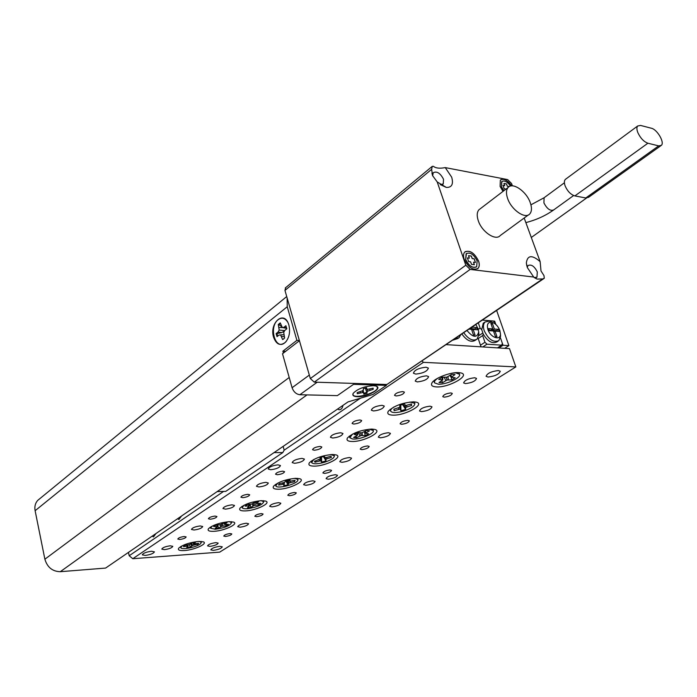 <?xml version="1.0" encoding="UTF-8"?>
<svg xmlns="http://www.w3.org/2000/svg" width="697" height="697" viewBox="0 0 697 697"><rect width="100%" height="100%" fill="white"/><g stroke="black" fill="none" stroke-linecap="round" stroke-linejoin="round"><path stroke-width="1.05" d="M494.661 321.125L482.533 320.115L493.302 321.012L495.279 322.92L495.802 324.41L494.661 321.125L493.929 321.613M497.475 347.873L501.657 345.163L502.389 343.429L500.42 337.749L503.016 345.25L508.88 345.634L496.665 310.54M508.88 345.634L504.698 348.326M503.016 345.25L498.834 347.96M277.99 464.847C272.344 465.552 269.086 466.938 268.214 469.02L270.724 469.734C276.361 469.029 279.602 467.635 280.464 465.561L277.99 464.847M335.388 474.718C330.056 475.441 326.963 476.757 326.083 478.665L328.217 479.231C333.532 478.508 336.625 477.192 337.487 475.284L335.388 474.718M450.854 392.925C446.193 393.491 443.492 394.737 442.769 396.663L444.216 397.159C448.868 396.584 451.56 395.338 452.283 393.413L450.854 392.925M402.788 391.575C397.987 392.123 395.243 393.396 394.537 395.391L396.166 395.966C400.958 395.408 403.702 394.136 404.399 392.15L402.788 391.575M184.208 536.516C180.532 537.03 178.388 537.884 177.796 539.06L179.748 539.478C183.424 538.955 185.55 538.11 186.143 536.934L184.208 536.516M230.071 533.553C226.464 534.076 224.364 534.921 223.763 536.08L225.532 536.446C229.13 535.923 231.23 535.087 231.813 533.928L230.071 533.553M407.823 420.335C403.38 420.892 400.81 422.042 400.104 423.802L401.62 424.281C406.063 423.724 408.625 422.565 409.322 420.814L407.823 420.335M359.974 419.96C355.418 420.509 352.787 421.685 352.107 423.497L353.815 424.055C358.363 423.506 360.985 422.33 361.665 420.518L359.974 419.96M261.375 513.611C257.629 514.142 255.45 515.031 254.832 516.285L256.566 516.677C260.303 516.155 262.481 515.257 263.091 514.011L261.375 513.611M215.042 516.068C211.217 516.59 208.995 517.488 208.386 518.768L210.302 519.213C214.118 518.69 216.331 517.793 216.941 516.521L215.042 516.068M367.615 445.941C363.372 446.489 360.907 447.57 360.227 449.173L361.813 449.643C366.047 449.095 368.504 448.014 369.183 446.411L367.615 445.941M320.062 446.428C315.715 446.96 313.206 448.058 312.535 449.713L314.312 450.245C318.651 449.704 321.151 448.615 321.814 446.96L320.062 446.428M294.613 492.448C290.719 492.979 288.445 493.92 287.809 495.279L289.499 495.706C293.393 495.166 295.65 494.225 296.286 492.866L294.613 492.448M247.836 494.33C243.845 494.853 241.537 495.811 240.909 497.196L242.783 497.675C246.764 497.153 249.064 496.194 249.692 494.809L247.836 494.33M329.96 469.935C325.891 470.475 323.53 471.477 322.877 472.949L324.514 473.402C328.566 472.854 330.927 471.852 331.58 470.379L329.96 469.935M282.764 471.163C278.608 471.695 276.204 472.714 275.55 474.221L277.38 474.735C281.536 474.204 283.932 473.176 284.576 471.669L282.764 471.163M349.424 457.528C343.891 458.26 340.676 459.645 339.779 461.693L341.931 462.303C347.454 461.58 350.661 460.186 351.541 458.138L349.424 457.528M302.036 458.382C296.364 459.088 293.088 460.499 292.209 462.608L294.613 463.305C300.276 462.59 303.543 461.179 304.406 459.079L302.036 458.382M312.892 480.799C307.586 481.514 304.502 482.821 303.639 484.703L305.861 485.278C311.158 484.563 314.225 483.265 315.079 481.383L312.892 480.799M265.888 482.35C260.46 483.056 257.324 484.371 256.47 486.306L258.935 486.959C264.355 486.253 267.491 484.938 268.328 483.012L265.888 482.35M232.005 504.828C226.795 505.525 223.781 506.754 222.944 508.531L225.48 509.15C230.672 508.453 233.678 507.216 234.497 505.438L232.005 504.828M278.573 502.659C273.477 503.365 270.514 504.593 269.678 506.327L271.961 506.876C277.04 506.161 280.002 504.942 280.83 503.208L278.573 502.659M246.276 523.229C241.38 523.935 238.522 525.085 237.712 526.688L240.047 527.202C244.935 526.505 247.783 525.346 248.585 523.743L246.276 523.229M200.17 525.939C195.16 526.627 192.259 527.795 191.448 529.432L194.027 530.008C199.028 529.311 201.921 528.143 202.714 526.514L200.17 525.939M340.676 432.759C334.734 433.482 331.31 434.989 330.413 437.298L332.739 438.03C338.664 437.307 342.07 435.791 342.968 433.49L340.676 432.759M388.395 432.715C382.601 433.447 379.246 434.937 378.323 437.176L380.396 437.803C386.173 437.063 389.518 435.581 390.433 433.342L388.395 432.715M430.049 406.177C423.976 406.926 420.465 408.529 419.507 410.977L421.485 411.631C427.549 410.873 431.051 409.278 431.992 406.821L430.049 406.177M382.069 405.314C375.831 406.037 372.25 407.667 371.327 410.202L373.557 410.96C379.778 410.228 383.35 408.59 384.265 406.063L382.069 405.314M426.529 375.831C419.96 376.572 416.205 378.332 415.246 381.128L417.372 381.904C423.924 381.154 427.67 379.386 428.611 376.598L426.529 375.831M474.683 377.748C468.297 378.515 464.611 380.24 463.627 382.932L465.5 383.594C471.869 382.827 475.546 381.093 476.521 378.41L474.683 377.748M215.826 542.632C211.104 543.32 208.351 544.409 207.567 545.899L209.945 546.378C214.659 545.681 217.403 544.592 218.17 543.102L215.826 542.632M170.199 545.803C165.381 546.492 162.584 547.589 161.8 549.105L164.414 549.645C169.232 548.948 172.02 547.851 172.786 546.335L170.199 545.803M145.255 555.431L142.293 554.847C143.138 553.2 146.204 552.007 151.484 551.249L154.412 551.841C153.575 553.479 150.517 554.681 145.255 555.431M488.057 377.042L486.088 376.336C487.194 373.331 491.272 371.405 498.338 370.551L500.263 371.248C499.165 374.245 495.097 376.18 488.057 377.042M415.787 374.097L413.408 373.209C414.454 370.029 418.662 368.033 426.033 367.223L428.367 368.103C427.339 371.283 423.149 373.278 415.787 374.097M213.352 550.369L210.79 549.872C211.644 548.269 214.641 547.093 219.764 546.326L222.291 546.831C221.446 548.426 218.466 549.611 213.352 550.369M458.487 372.625C450.515 372.067 434.85 378.044 432.088 382.662C430.554 385.241 432.018 386.661 436.479 386.913C449.208 387.732 471.695 374.716 460.464 372.851L458.487 372.625M413.478 401.847C402.491 402.674 394.119 405.793 388.342 411.195C386.844 413.669 388.386 414.985 392.977 415.151C405.245 415.656 426.05 404.06 416.074 402.134L413.478 401.847M371.527 429.073C360.924 429.971 352.935 432.889 347.542 437.829C346.078 440.19 347.698 441.41 352.386 441.489C364.209 441.732 383.559 431.347 374.664 429.404L371.527 429.073M332.338 454.505C322.092 455.463 314.443 458.208 309.39 462.747C307.978 465.004 309.651 466.127 314.425 466.127C325.839 466.154 343.9 456.788 335.937 454.871L332.338 454.505M295.641 478.316C285.718 479.327 278.382 481.915 273.642 486.097C272.274 488.257 274.017 489.294 278.852 489.224C289.865 489.059 306.785 480.573 299.64 478.7L295.641 478.316M261.218 500.664C251.591 501.709 244.542 504.166 240.073 508.035C238.766 510.091 240.552 511.049 245.44 510.91C256.078 510.596 271.996 502.859 265.557 501.056L261.218 500.664M228.851 521.67C219.503 522.75 212.716 525.085 208.499 528.683C207.244 530.635 209.074 531.515 213.996 531.314C224.286 530.87 239.306 523.787 233.478 522.053L228.851 521.67M198.375 541.456C189.279 542.562 182.736 544.793 178.746 548.138C177.543 550.003 179.417 550.804 184.365 550.552C194.324 550.003 208.534 543.477 203.245 541.822L198.375 541.456M446.324 344.64L509.481 348.631L515.841 366.91L423.428 362.344L132.779 558.715L129.189 555.744L128.44 552.407M132.779 558.715L219.694 552.129L515.841 366.91M166.113 526.583L167.141 525.878M337.627 409.034L338.925 409.697C341.016 409.836 342.375 408.39 343.002 405.349M177.552 518.751L178.902 519.518L181.534 516.015M152.164 536.15L153.497 536.925L155.945 533.553M129.189 555.744L223.563 491.446M274.095 452.58L282.799 452.588L284.167 450.157L360.427 398.205M422.068 361.072L423.428 362.344M198.227 543.965L198.671 543.346L194.158 543.869L195.456 542.283L191.736 542.806L189.619 544.523L184.766 545.333L183.433 546.631L187.981 546.108L186.709 547.676L190.403 547.145L192.503 545.455L198.227 543.965M199.42 541.403L201.294 542.327L200.684 543.608C197.469 547.049 181.081 550.36 180.802 547.607L182.03 545.838M196.963 543.59L197.312 544.645M193.374 542.501L194.158 543.869M193.505 542.484L194.106 543.573M187.031 545.01L187.127 546.108M188.016 544.871L187.981 546.108M188.085 544.862L188.033 546.396M189.34 544.584L190.403 547.145M193.165 542.536L193.653 545.167M191.605 542.937L192.503 545.455M190.708 543.799L191.727 545.864M323.373 456.483L325.987 460.856L325.917 459.175L331.38 457.432L330.962 456.204L326.614 457.467L327.05 458.696M321.517 456.997L321.648 462.128L325.987 460.856M320.402 457.38L320.402 458.765L319.94 457.546L324.332 456.256L324.776 457.485L326.614 457.467M330.787 454.575L334.333 455.803C334.429 457.955 331.031 460.142 324.14 462.372C317.248 464.185 313.066 464.246 311.603 462.547L313.911 459.401M321.648 462.128L320.594 460.734L315.035 462.207L314.46 461.449L320.402 458.765M324.053 456.317L324.776 457.485M330.761 456.256L331.38 457.432M323.591 456.43L325.551 459.654M325.09 457.589L325.917 459.175M314.922 460.891L315.035 462.207M321.16 457.119L321.204 460.926M320.402 458.426L320.594 460.734M319.06 459.654L319.365 460.944M249.927 504.34L251.086 507.407L253.987 505.456L258.779 504.863L260.783 503.339L256.426 503.582L258.552 501.683L256.862 501.744L254.902 502.014L251.974 504.001L247.121 504.593L245.144 506.127L249.543 505.865L247.452 507.747L251.086 507.407M261.157 500.664L263.736 501.753C262.534 504.82 257.237 507.128 247.827 508.688C244.534 508.967 242.661 508.618 242.199 507.651L243.88 505.299M255.816 501.866L256.557 503.208M255.416 501.927L256.426 503.582M258.395 503.556L258.779 504.863M252.105 503.931L253.046 505.9M253.272 503.269L253.987 505.456M254.701 502.171L255.189 505.194M249.578 504.367L249.543 505.865M248.681 504.454L248.777 505.787M217.708 525.555L218.562 528.091L221.777 526.226L226.237 525.817L228.494 524.353L224.53 524.44L227.022 522.602L225.497 522.602L223.667 522.794L220.426 524.675L215.922 525.094L213.665 526.566L217.673 526.47L215.216 528.3L218.562 528.091M229.391 521.644L231.587 522.645C230.08 525.73 224.634 527.934 215.26 529.258L210.59 528.221L212.027 526.174M224.068 522.741L224.774 524.066M223.58 522.855L224.53 524.44M225.906 524.51L226.237 525.817M219.947 524.771L220.792 526.644M221.228 524.344L221.777 526.226M222.596 523.491L222.927 526.017M217.734 524.989L217.673 526.47M216.959 525.033L217.02 526.366M278.661 484.459L278.678 485.086L283.958 484.093L283.74 485.731L287.939 484.824L289.116 482.977L294.5 481.679L295.075 480.285L289.804 481.278L290.048 479.614L285.796 480.521L284.629 482.394L279.201 483.701L278.678 485.086M294.892 478.351L297.915 479.51L297.872 480.32C296.678 484.354 276.543 489.364 275.803 485.8L277.772 483.082M293.995 480.521L294.5 481.679M289.961 481.27L290.318 482.585M287.791 480.015L289.116 482.977M286.694 480.277L288.497 483.457M285.77 480.59L287.939 484.824M282.677 482.96L282.877 484.188M283.914 482.629L283.958 484.093M284.298 482.498L284.28 484.363M288.767 479.815L289.482 481.008M356.054 436.148L356.507 437.777L361.185 435.477L365.228 435.677L368.687 433.822L365.428 433.212L369.497 430.816L366.596 430.476L361.865 432.811L357.779 432.602L354.311 434.475L357.622 435.094L353.597 437.472L356.507 437.777M369.035 429.195L373.209 430.476C375.204 433.508 359.434 439.964 352.543 438.971L349.816 437.742L352.525 434.1M365.263 431.19L366.038 432.671M365.228 435.677L364.418 431.652L365.428 433.212M358.572 432.689L359.931 435.947M360.558 432.915L361.185 435.477M362.083 432.732L362.353 435.355M357.639 432.663L357.622 435.094M357.143 432.881L357.221 434.797M414.349 401.89L414.811 403.345C415.055 405.915 411.282 408.512 403.485 411.125C396.558 412.999 392.289 413.033 390.695 411.23C390.233 410.089 391.296 408.686 393.883 407.004M390.128 409.409L390.581 410.873M400.714 404.957L402.666 404.608L405.602 409.383L405.785 407.379L411.639 405.462L411.387 403.981L405.454 405.584L404.582 403.868L402.213 404.469L399.886 405.262L399.729 407.292L393.857 409.217L394.171 410.672L400.087 409.078L400.967 410.76L405.602 409.383M409.888 402.038L414.811 403.345M405.785 407.379L404.852 405.34M410.916 404.121L411.639 405.462M400.758 405.175L400.967 410.76M402.979 404.251L405.332 407.928M406.49 405.41L407.004 406.839M400.139 405.166L400.174 406.734M394.032 409.165L394.171 410.672M400.557 405.009L400.679 409.322M399.895 407.083L400.087 409.078M398.44 407.85L398.797 409.296M434.379 382.383L433.848 380.806M441.828 380.728L442.499 382.697L447.082 379.987L451.848 379.909L455.193 377.757L451.168 377.338L451.848 379.909M442.752 377.269L442.795 379.83L438.997 382.575L442.499 382.697M442.795 379.83L438.718 379.421L442.055 377.234L446.882 377.164L451.517 374.42L453.494 374.35L455.019 374.568L451.168 377.338L449.87 375.491M453.608 372.93L455.751 372.886L459.428 374.228C461.841 377.46 446.368 384.744 438.335 384.204L434.519 382.836C433.952 381.52 435.207 379.874 438.291 377.913M450.654 374.977L451.682 376.737M444.242 377.321L445.792 380.562M446.254 377.269L447.082 379.987M447.927 376.702L448.398 379.787M442.037 377.243L442.22 379.551M487.917 329.55C490.427 337.67 500.681 341.129 500.446 333.854L499.845 330.465C498.076 326.091 495.419 323.347 491.89 322.232C487.926 321.918 486.602 324.358 487.917 329.55M500.498 334.891L500.568 336.268L498.852 340.641C493.38 342.828 488.492 339.5 484.188 330.666C482.943 326.71 483.248 323.817 485.103 321.97L489.407 321.099L492.404 322.371M497.998 341.199L496.97 341.87C492.422 344.109 487.856 341.547 483.282 334.185L481.74 329.672L483.239 323.225L484.101 322.65M492.77 328.914L490.871 323.391L492.43 323.521L494.33 329.036L498.494 329.359L499.209 331.423L495.044 331.101L496.961 336.651L495.401 336.538L493.485 330.988L489.294 330.666L488.58 328.592L492.77 328.914L490.897 330.169L489.076 330.029M501.657 345.163L486.968 344.196L482.786 346.94M480.477 345.215L484.946 342.262L482.664 335.579L478.212 338.55M478.299 329.341L480.12 328.121L478.351 322.946M480.12 328.121L481.74 329.672M483.282 334.185L482.664 335.579M484.946 342.262L486.968 344.196M482.751 333.044L478.804 335.675M491.193 324.34L492.43 323.521M492.134 329.341L492.457 330.282L494.33 329.036M492.457 330.282L496.612 330.605L498.494 329.359M496.612 330.605L496.839 331.241M493.816 331.92L495.044 331.101M467.068 330.587C473.045 337.679 476.922 338.141 478.708 331.99L478.125 328.801L475.868 324.636M472.331 327.024L476.739 327.677L477.454 329.777L473.158 329.446L475.066 335.083L473.455 334.969L471.547 329.324L469.203 329.15M446.577 344.475L447.369 344.71L447.16 344.074M478.02 338.001L481.026 346.836L447.369 344.71M476.217 339.683L475.249 340.328C471.102 342.663 466.659 340.58 461.937 334.063M458.077 338.411L453.015 340.11M460.612 334.961L459.044 337.766L454.897 338.838M478.778 332.878L478.891 334.36L477.131 339.073C472.984 341.408 468.541 339.317 463.81 332.8M470.458 328.296L472.444 327.346M470.571 328.618L474.866 328.94L476.739 327.677M474.866 328.94L475.084 329.594M471.878 330.308L473.158 329.446M292.087 387.715L309.329 375.082L299.44 340.711L282.512 353.745L292.087 387.715C293.62 391.888 296.216 394.223 299.867 394.729L337.357 395.626L354.817 383.455L317.196 382.226L299.867 394.729M503.792 190.778L501.413 186.709L501.927 181.447M503.853 190.734L501.465 186.665L501.666 181.69C504.184 180.087 507.137 181.534 510.526 186.038M502.981 191.396L500.097 186.413L500.35 180.14C503.617 178.101 507.39 180.009 511.676 185.855M500.681 179.826C504.027 178.388 507.66 180.401 511.598 185.864M478.604 261.105C474.361 252.732 469.734 249.726 464.707 252.087C463.339 253.699 463.165 256.095 464.185 259.267C468.41 267.639 473.036 270.68 478.055 268.371C479.475 266.742 479.649 264.32 478.604 261.105M477.567 268.789L478.003 268.415C479.414 266.785 479.597 264.363 478.543 261.14C474.709 253.29 470.24 250.145 465.143 251.695M466.45 253.455L465.631 259.502C468.706 265.784 472.261 268.293 476.295 267.012M465.692 259.458C469.046 266.097 472.714 268.502 476.696 266.663L477.123 260.913C473.76 254.283 470.092 251.896 466.11 253.76L465.692 259.458M534.172 277.606L536.978 277.136L537.3 271.908C534.433 266.245 531.341 264.119 528.047 265.522L527.237 267.3M542.649 278.939L544.27 278.295L544 275.637L540.994 270.933L540.149 261.645C532.064 254.666 527.455 255.102 526.34 262.943L527.324 267.543L533.71 277.049L470.127 269.417L314.269 382.13L386.887 384.5L542.649 278.939L537.03 279.07L533.71 277.049M440.269 184.67L443.257 183.93L443.519 179.268C440.312 173.126 436.888 170.939 433.246 172.725L432.619 175.827M440.617 184.74L446.324 187.432L437.211 181.943L432.532 175.557L431.643 169.336L284.96 290.414L310.322 378.558L465.814 265.217L470.127 269.417M446.324 187.432C451.83 187.589 453.616 184.165 451.682 177.169L445.261 167.602C439.702 168.674 435.747 168.238 433.386 166.304L432.253 166.365L431.643 169.336M507.66 198.593C511.441 209.945 525.346 219.477 529.79 213.909C531.863 211.452 532.011 207.68 530.234 202.6C526.409 191.326 512.548 181.786 508.069 187.51C506.092 189.933 505.961 193.627 507.66 198.593M480.364 208.682L478.917 209.788C476.887 212.228 476.687 215.896 478.308 220.792C481.897 231.97 495.672 241.153 500.228 235.56L528.378 214.937M540.149 261.645L524.179 218.013M512.408 185.846L511.563 183.52L507.643 179.591L445.261 167.602M437.211 181.943L465.814 265.217M471.494 264.355L470.623 261.854L468.663 261.602L467.391 257.907L469.351 258.16L468.489 255.668L471.372 256.043L472.235 258.535L474.187 258.787L475.459 262.455L473.507 262.211L474.378 264.712L471.494 264.355M543.834 278.591L386.887 384.5M314.269 382.13L310.322 378.558M284.96 290.414L285.692 287.634M469.351 258.16L467.408 257.968M475.38 262.447L474.126 258.831L472.174 258.578L471.311 256.087L468.506 255.721M474.3 264.703L473.507 262.211M509.141 186.613L507.346 186.204L506.527 183.938L503.914 183.442L504.741 185.716L502.99 185.437M509.089 186.648L507.294 186.247L506.466 183.982L503.94 183.503M505.978 189.114L504.184 188.739L502.964 185.385L504.741 185.716M284.167 450.157L283.13 446.385M217.168 491.594L225.767 491.368L282.799 452.588M357.43 392.524L357.273 393.709L362.719 392.524L363.712 393.03L363.799 394.11L367.04 393.213L366.962 392.132L367.824 391.104L373.217 389.292L373.148 388.159L367.694 389.344L366.709 388.83L366.622 387.724L363.346 388.638L363.433 389.736L362.571 390.764L357.169 392.594L357.273 393.709M376.598 386.304L377.417 387.549C378.253 392.786 353.013 399.79 352.987 394.328L353.161 393.387M366.962 392.132L365.367 388.194L367.04 393.213M366.744 392.428L363.729 393.265M363.12 390.111L363.712 393.03M362.353 390.86L362.719 392.524M360.157 391.766L360.454 392.829M372.895 388.238L372.442 388.36M372.79 388.577L373.217 389.292M369.706 389.083L370.046 390.163M367.04 389.004L367.824 391.104M366.282 387.793L366.709 388.83M283.557 339.012L284.559 337.74M277.624 336.181L276.936 333.602L281.762 332.582L283.888 331.345M281.71 326.701L279.027 324.697L280.421 323.434M283.67 338.925L284.629 337.975L283.714 332.373L284.838 330.387L286.789 328.81L285.892 325.726L283.94 327.302L282.311 327.529L280.255 322.885L278.277 324.497L279.183 330.056L278.068 332.033L276.143 333.593L277.023 336.66L278.957 335.109L280.577 334.891L282.625 339.561L283.67 338.925M286.606 340.877L284.794 342.793C275.315 350.896 268.476 326.893 278.112 319.714C281.815 317.091 285.038 317.954 287.791 322.293M279.027 324.697L278.277 324.497M286.72 328.365L282.311 327.529M286.598 327.764L283.94 327.302M276.936 333.602L276.143 333.593M281.762 332.582L278.068 332.033M284.724 330.587L279.183 330.056M282.668 327.599L279.14 327.485M284.21 336.538L281.762 336.555M283.749 334.726L280.577 334.891M373.392 385.685C364.357 386.286 357.631 388.821 353.205 393.308C352.116 395.382 353.484 396.506 357.3 396.698C367.302 397.238 383.629 387.959 375.892 386.042L373.392 385.685M288.898 325.09L288.401 323.617C283.452 310.043 269.19 323.443 273.581 337.217C276.387 344.606 280.36 346.27 285.509 342.21C289.29 337.609 290.422 331.903 288.898 325.09M386.138 384.483L386.417 385.371L372.991 394.458L348.056 401.89L105.587 568.072L60.282 571.697C52.449 571.488 47.318 567.323 44.878 559.203L35.12 510.709C34.38 506.571 35.268 503.112 37.769 500.35L39.659 498.799M386.417 385.371L353.579 384.326M285.657 351.323L282.886 351.175L283.409 353.048M282.886 351.175L296.896 340.363L287.242 306.741L287.112 297.898M296.896 340.363L299.379 340.511M565.999 178.92L565.302 179.434C564.126 180.811 564.091 183.015 565.18 186.038C567.576 191.361 570.817 194.646 574.886 195.909L647.896 143.225L658.674 145.882L661.392 145.342C664.816 142.432 657.14 129.372 651.346 128.231L640.56 125.425L637.668 126C636.579 127.333 636.649 129.564 637.877 132.691C640.499 138.224 643.836 141.735 647.896 143.225M574.886 195.909L585.776 197.974L588.582 197.295L660.756 145.786M44.878 559.203L289.203 377.486M60.282 571.697L307.02 394.903M35.12 510.709L287.242 306.741M544.653 197.338L544.096 197.748L543.921 202.905C547.067 208.952 550.342 211.278 553.74 209.893C545.585 215.704 536.289 219.93 525.86 222.596M585.776 197.974L658.674 145.882M339.822 409.714L338.925 409.697M201.294 542.327L201.076 541.421M180.802 547.607L180.575 546.648M334.333 455.803L333.968 454.549M311.55 462.338L311.184 461.066M263.736 501.753L263.449 500.681M242.173 507.538L241.894 506.458M231.587 522.645L231.334 521.661M210.572 528.134L210.32 527.15M275.768 485.643L275.446 484.467M297.915 479.51L297.593 478.351M373.209 430.476L372.799 429.117M349.737 437.463L349.328 436.087M459.428 374.228L458.905 372.651M500.446 333.854L500.568 336.268M485.103 321.97L483.239 323.225M491.89 322.232L489.407 321.099M478.708 331.99L478.891 334.36M526.827 265.966L526.34 262.943M432.619 175.783L431.94 173.152M432.253 166.365L285.291 287.966M508.069 187.51L478.917 209.788M442.586 184.47L443.257 183.93M534.433 277.667L537.03 279.07M536.376 277.545L536.978 277.136M37.769 500.35L286.728 296.547M586.508 198.053L531.306 237.477M564.404 182.788L544.096 197.748L530.931 204.822M573.631 195.526L553.74 209.893M565.302 179.434L637.668 126"/></g></svg>
